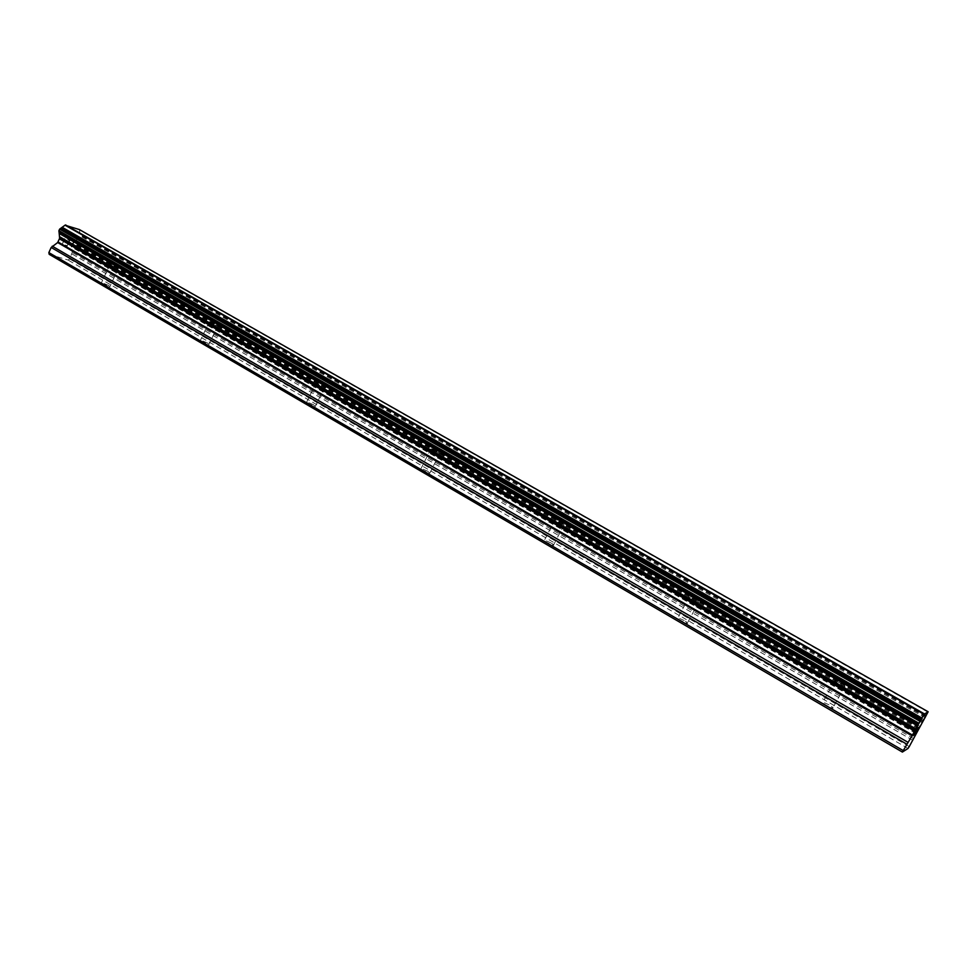 <?xml version="1.0" encoding="UTF-8"?>
<svg xmlns="http://www.w3.org/2000/svg" width="977" height="977" viewBox="0 0 977 977"><rect width="100%" height="100%" fill="white"/><g stroke="black" fill="none" stroke-linecap="round" stroke-linejoin="round"><path stroke-width="0.73" stroke-dasharray="4.88 3.66" d="M838.632 683.912C834.932 681.69 833.637 680.566 834.785 680.554L840.782 683.277L845.02 686.672L838.632 683.912M828.936 704.771L822.927 702.072C821.767 702.145 823.025 703.306 826.713 705.553L832.722 708.264C833.894 708.191 832.624 707.03 828.936 704.771M692.217 599.78C689.066 597.9 688.016 596.959 689.078 596.959L695.233 599.719L698.738 602.553L692.217 599.78M684.144 620.493L677.989 617.769C676.914 617.806 677.94 618.783 681.067 620.688L687.234 623.411C688.309 623.375 687.283 622.398 684.144 620.493M557.476 522.353C554.802 520.765 553.935 519.972 554.887 519.984L561.213 522.78L564.132 525.162L557.476 522.353M550.82 542.87L544.482 540.11C543.517 540.134 544.36 540.953 547.01 542.565L553.361 545.337C554.325 545.3 553.483 544.482 550.82 542.87M433.067 450.861L431.419 448.968L439.87 453.707L433.067 450.861M427.633 471.158L421.124 468.362C420.269 468.374 420.965 469.07 423.224 470.438L429.746 473.234L427.633 471.158M317.843 384.657L316.487 383.057L324.791 387.539L317.843 384.657M313.47 404.698L306.79 401.852L308.573 403.623L315.253 406.469L313.47 404.698M210.837 323.167L209.701 321.799L217.908 326.098L210.837 323.167M207.393 342.939L200.554 340.057L202.068 341.559L208.919 344.454L207.393 342.939M111.195 265.903L110.218 264.73L118.364 268.883L111.195 265.903M108.557 285.406L101.571 282.463L102.878 283.757L109.876 286.701L108.557 285.406M913.727 734.863L913.104 735.217M917.55 728.012L912.787 735.742M918.49 727.474L917.012 729.575M914.936 734.142L914.289 734.509M918.197 727.963L913.861 735.107M69.526 240.611L68.451 242.955L69.538 240.623L67.462 239.951L69.538 240.623M67.144 242.98L68.268 243.346L67.144 242.992M68.268 243.346L67.193 245.691L68.28 243.346M67.193 245.691L65.117 245.032L67.205 245.691M67.633 239.56L69.99 240.318L67.633 239.56M69.978 240.318L67.291 246.167L69.978 240.318M64.934 245.422L67.279 246.167L64.946 245.422M64.738 238.632L62.027 244.506L64.751 238.632M62.027 244.506L64.665 239.475L62.039 244.506M49.192 254.313L68.085 260.053L69.672 258.966L72.237 252.42L71.284 246.228L73.141 242.626L79.589 237.472L80.285 235.97L79.406 229.583M909.269 746.562L69.672 258.966M908.012 748.467L68.085 260.053M919.247 727.657L73.58 242.32M919.98 726.436L74.276 241.453M927.991 712.16L79.552 230.047M928.113 711.842L79.418 229.68M912.774 740.31L71.993 253.947M913.642 738.636L72.237 252.42M915.938 733.458L71.187 246.839M916.279 732.787L71.284 246.228M918.453 728.915L72.713 243.139M918.893 728.183L73.141 242.626M922.312 722.846L77.146 239.328M922.838 722.04L77.818 238.864M923.045 721.685L77.989 238.608M923.546 720.916L78.6 238.144M923.692 720.721L78.893 238.095M924.315 719.731L79.589 237.472M925.366 717.863L80.285 235.97M925.793 716.971L80.248 235.091M925.805 716.898L80.102 234.944M926.111 716.214L80.004 234.236M926.294 715.872L80.09 233.943M926.611 715.176L79.967 233.198M834.785 680.554L822.927 702.072M845.02 686.672L841.356 680.627L835.372 680.7M689.078 596.959L677.989 617.769M698.738 602.553L695.27 596.874L689.64 597.094M554.887 519.984L544.482 540.11M564.132 525.162L560.786 519.788L555.424 520.106M430.918 448.87L421.124 468.362M439.87 453.707L436.597 448.59L431.419 448.968M316.035 382.96L306.79 401.852M324.791 387.539L321.567 382.654L316.487 383.057M209.286 321.726L200.554 340.057M217.908 326.098L214.696 321.384L209.701 321.799M109.851 264.669L101.571 282.463M118.364 268.883L115.164 264.327L110.218 264.73M118.168 268.907L109.876 286.701M217.676 326.11L208.919 344.454M324.523 387.551L315.253 406.469M439.577 453.719L429.746 473.234M563.814 525.162L553.361 545.337M698.384 602.553L687.234 623.411M844.653 686.66L832.722 708.264"/><path stroke-width="1.47" d="M916.707 728.842L915.046 731.785L916.695 728.83M914.777 732.274L913.116 735.217L914.765 732.274M913.458 735.351L917.55 728.012M912.787 735.742L913.446 735.339M917.073 729.55L918.465 727.486M918.258 728.085L917.916 728.769L918.246 728.073M917.916 728.769L917.488 729.489L917.904 728.757M917.501 729.489L918.197 727.963M917.061 730.222L916.121 731.7L917.049 730.222M916.121 731.7L914.301 734.521L916.108 731.688M914.301 734.521L914.912 734.154M913.874 735.083L917.452 729.489M912.029 735.791L923.961 714.309L928.15 711.769L909.269 746.562L908.012 748.467L902.382 752.07L912.029 735.791L57.667 242.552L51.195 247.486L48.85 252.603L49.192 254.313L902.382 752.07M928.15 711.769L79.406 229.583L65.044 225.186L59.621 229.155L58.925 230.682L59.634 238.278L57.667 242.552M924.303 713.821L65.52 224.93M924.242 713.918L65.435 224.991M923.961 714.309L65.044 225.186M915.828 728.83L59.719 236.764M915.229 729.99L59.548 237.802M903.078 750.495L48.85 252.603M921.629 717.9L62.137 227.275M921.079 718.73L61.441 227.751M920.871 719.096L61.27 228.02M920.334 719.902L60.611 228.496M920.224 720.049L60.379 228.52M919.565 721.075L59.621 229.155M918.49 722.992L58.925 230.682M918.062 723.884L58.95 231.561M918.038 724.006L59.133 231.769M917.733 724.678L59.218 232.477M917.55 725.032L59.133 232.77M917.244 725.728L59.267 233.515M915.022 730.442L59.634 238.278M914.68 731.126L59.536 238.901M912.469 735.058L58.095 242.04M907.792 742.215L52.269 246.192M906.668 744.083L51.195 247.486"/></g></svg>
